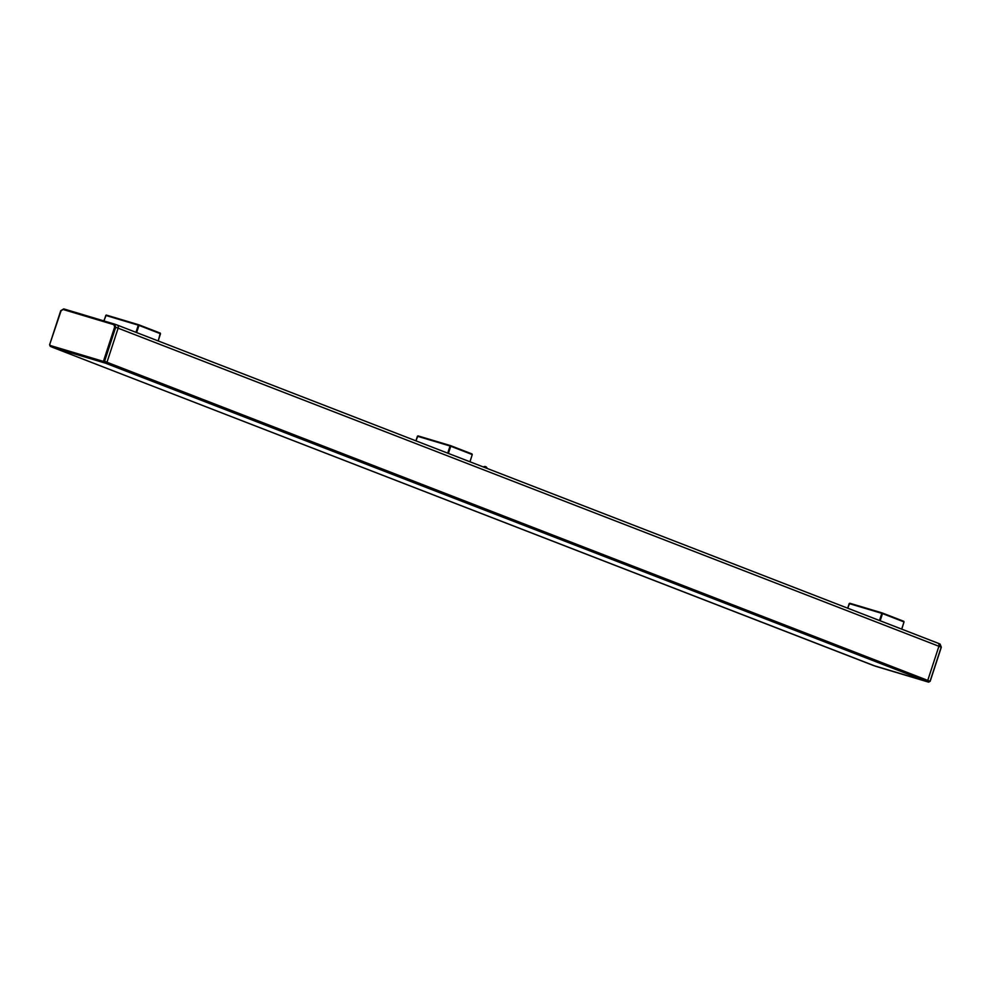 <?xml version="1.0" encoding="UTF-8"?>
<svg xmlns="http://www.w3.org/2000/svg" width="991" height="991" viewBox="0 0 991 991"><rect width="100%" height="100%" fill="white"/><g stroke="black" fill="none" stroke-linecap="round" stroke-linejoin="round"><path stroke-width="1.49" d="M138.79 324.8L160.505 333.756M103.869 320.911L106.223 315.039L138.74 324.775L160.282 333.125L158.25 340.954M138.715 324.763L106.235 315.039L103.782 320.886M470.007 461.794L472.261 454.596M450.496 445.616L450.744 446.235L450.496 445.616M415.836 440.797L417.991 435.879L450.471 445.603L472.038 453.965L450.546 445.628M901.773 629.149L904.027 621.952M882.263 612.971L882.51 613.59L882.263 612.971M847.602 608.152L849.758 603.234L882.287 612.971L903.804 621.32L882.312 612.983M61.07 310.79L49.6 344.769L61.07 310.79L63.102 309.489L113.804 324.664L114.696 326.857L103.559 360.91L104.588 361.257L115.724 327.203L114.535 324.107L63.746 308.895L60.86 310.74M52.436 347.271A1.313 1.09 -68.8 0 0 52.622 347.345L105.529 363.189L103.138 362.186L102.977 361.281L50.194 345.475L50.355 346.379L103.138 362.186L104.588 361.257L106.978 362.26L118.164 328.058A2.626 2.168 -68.8 0 0 116.888 324.937L114.609 324.131M117.161 325.036L937.672 643.072A2.626 2.168 111.2 0 1 937.858 643.134L940.125 644.1L941.202 647.16L930.066 681.213L928.617 682.142L875.858 666.348L928.617 682.142L105.529 363.189A1.313 1.09 -68.8 0 0 106.978 362.26L927.749 680.396A1.313 1.09 111.2 0 1 926.3 681.325L873.393 665.481A1.313 1.09 111.2 0 1 873.269 665.432M49.723 344.818L50.256 346.342L52.622 347.345L875.759 666.311M875.833 666.336L873.393 665.481M937.858 643.134A2.626 2.168 111.2 0 1 938.935 646.182L927.749 680.396L930.053 681.238M938.043 643.221L940.112 644.1L941.314 647.21L930.19 681.263L928.629 682.155M136.634 332.58L138.988 325.395L160.505 333.744L158.164 340.929M103.993 320.948L105.802 315.435L138.294 325.172L135.953 332.319M448.39 453.42L450.744 446.235L472.261 454.584L469.92 461.756M416.047 440.884L417.558 436.275L450.05 446.012L447.709 453.16M417.409 436.251L415.923 440.834M880.169 620.775L882.51 613.59L904.027 621.927L901.686 629.112M847.813 608.239L849.324 603.63L881.817 613.355L879.488 620.515M849.188 603.606L847.689 608.189M50.194 345.475L49.946 344.843M63.102 309.489L63.746 308.895L116.975 324.961L937.796 643.109M113.804 324.664L114.448 324.069M114.696 326.857L941.202 647.16M417.979 435.879L450.484 445.603M849.745 603.234L882.25 612.958M487.138 468.433A2.366 2.366 0 0 0 483.385 466.984M50.268 346.342L49.612 344.769L60.736 310.716L63.746 308.895M52.523 347.308L50.256 346.342M52.56 347.321L873.331 665.457"/></g></svg>
